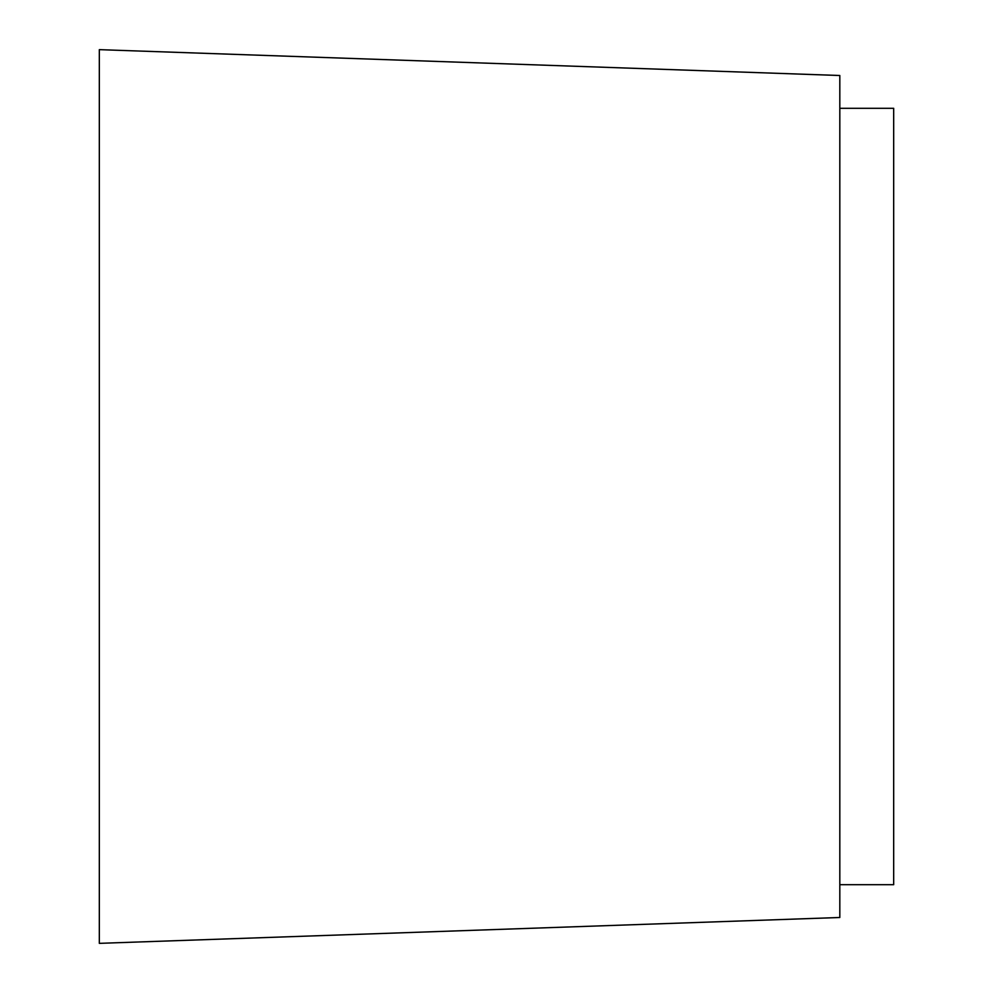 <?xml version="1.0" encoding="UTF-8"?>
<svg xmlns="http://www.w3.org/2000/svg" width="993" height="993" viewBox="0 0 993 993"><rect width="100%" height="100%" fill="white"/><g stroke="black" fill="none" stroke-linecap="round" stroke-linejoin="round"><path stroke-width="1.49" d="M839.817 108.299L893.675 108.299L893.675 884.701L839.817 884.701M99.325 49.65L99.325 943.35L839.817 917.495L839.817 75.505L99.325 49.65"/></g></svg>
